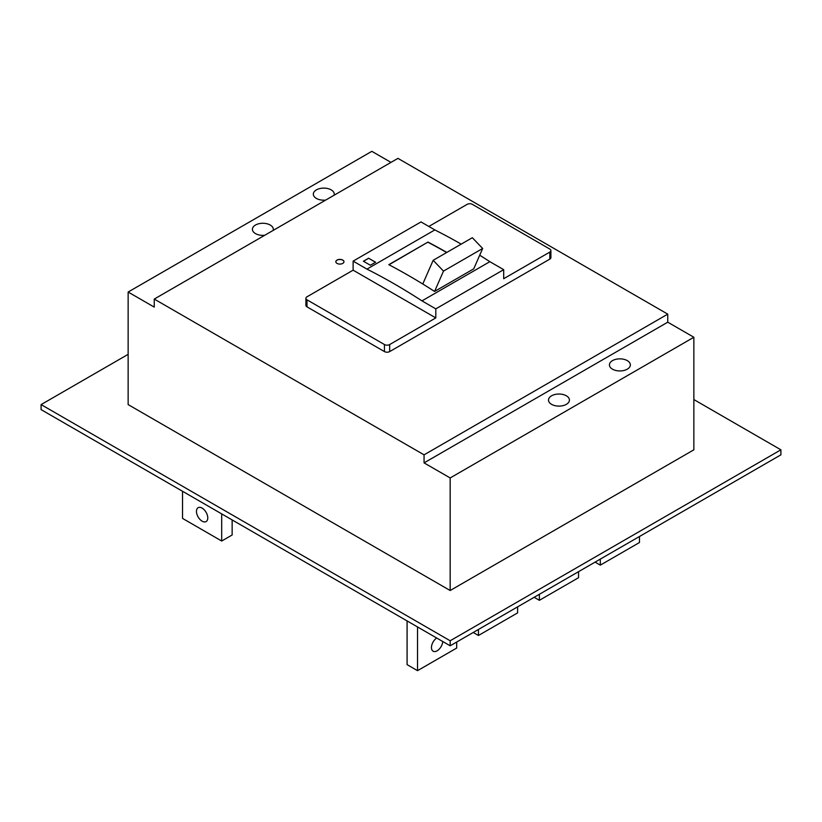<?xml version="1.0" encoding="UTF-8"?>
<svg xmlns="http://www.w3.org/2000/svg" width="822" height="822" viewBox="0 0 822 822"><rect width="100%" height="100%" fill="white"/><g stroke="black" fill="none" stroke-linecap="round" stroke-linejoin="round"><path stroke-width="1.23" d="M128.14 354.344L41.1 404.588L450.168 640.77L450.168 645.794L41.1 409.623L41.1 404.588M450.168 645.794L780.9 454.843L780.9 449.819L693.86 399.564M780.9 449.819L450.168 640.77M461.193 244.134A615.431 355.32 -120 0 0 434.838 229.924L421.008 221.93L353.121 261.129L353.121 270.171L306.996 296.804A3.689 2.127 180 0 0 305.907 298.314A3.689 2.127 180 0 0 306.996 299.825L306.996 306.853L384.449 351.58A3.689 2.127 0 0 0 389.679 351.58L389.679 344.541L435.804 317.909L435.804 308.867L503.691 269.667L489.861 261.684A615.431 355.32 -120 0 0 479.709 255.221M306.996 306.853A3.689 2.127 180 0 1 305.907 305.352L305.907 298.314M389.679 351.58L549.826 259.115A3.689 2.127 0 0 0 550.904 257.615L550.904 250.576A3.689 2.127 0 0 0 549.826 249.066L472.362 204.349A3.689 2.127 180 0 0 467.143 204.349L428.837 226.461M667.752 314.138L424.06 454.843L424.06 462.878L667.752 322.183L667.752 314.138L397.94 158.369L154.248 299.064L424.06 454.843M342.764 260.071A4.059 2.343 0 0 0 338.335 259.567A4.059 2.343 0 0 0 335.828 261.735A4.059 2.343 0 0 0 337.02 263.389A4.059 2.343 0 0 0 341.449 263.903A4.059 2.343 0 0 0 343.956 261.735A4.059 2.343 0 0 0 342.764 260.071M390.984 162.386L371.832 151.33L128.14 292.036L154.248 307.109L154.248 299.064M273.151 230.417A10.46 6.042 0 0 0 273.325 229.317A10.46 6.042 0 0 0 270.263 225.053A10.46 6.042 0 0 0 258.858 223.738A10.46 6.042 0 0 0 252.405 229.317A10.46 6.042 0 0 0 255.467 233.592A10.46 6.042 0 0 0 264.766 235.267M334.081 195.246A10.46 6.042 0 0 0 334.256 194.146A10.46 6.042 0 0 0 331.184 189.872A10.46 6.042 0 0 0 319.789 188.567A10.46 6.042 0 0 0 313.326 194.146A10.46 6.042 0 0 0 316.388 198.421A10.46 6.042 0 0 0 325.687 200.085M424.06 462.878L450.168 477.952L693.86 337.256L693.86 449.819L450.168 590.515L128.14 404.588L128.14 292.036M450.168 477.952L450.168 590.515M627.278 360.622A10.46 6.042 0 0 0 615.884 359.317A10.46 6.042 0 0 0 609.421 364.896A10.46 6.042 0 0 0 612.482 369.17A10.46 6.042 0 0 0 623.888 370.475A10.46 6.042 0 0 0 630.351 364.896A10.46 6.042 0 0 0 627.278 360.622M566.358 395.793A10.46 6.042 0 0 0 554.953 394.488A10.46 6.042 0 0 0 548.5 400.067A10.46 6.042 0 0 0 551.562 404.342A10.46 6.042 0 0 0 562.967 405.647A10.46 6.042 0 0 0 569.42 400.067A10.46 6.042 0 0 0 566.358 395.793M693.86 337.256L667.752 322.183M549.826 259.115L549.826 252.087A3.689 2.127 0 0 0 550.904 250.576M600.307 559.114L600.307 565.146L639.465 542.53L639.465 536.499M549.826 252.087L503.691 278.72L503.691 269.667M446.829 252.426A615.431 355.32 -120 0 0 427.974 242.069L388.806 264.674A615.431 355.32 -120 0 1 422.775 284.011L433.163 260.307L443.5 271.096L434.571 291.45A615.431 355.32 -120 0 0 422.775 284.011M427.974 242.069L388.991 264.776M446.654 252.529A615.185 355.176 -120 0 0 427.974 242.264M353.121 270.171L435.804 317.909M306.996 299.825L384.449 344.541A3.689 2.127 0 0 0 389.679 344.541M489.861 261.684L421.974 300.883A615.431 355.32 -120 0 0 366.951 269.113L353.121 261.129M421.974 300.883L435.804 308.867M434.838 229.924L366.951 269.113M368.616 258.211L363.396 261.232L370.352 265.249L375.572 262.239L368.616 258.211L375.49 262.29M433.163 260.307L472.331 237.702L482.668 248.48L473.739 268.835L434.571 291.45M482.668 248.48L443.5 271.096M343.956 261.786A4.059 2.343 0 0 0 342.764 260.173A4.059 2.343 0 0 0 338.376 259.66A4.059 2.343 0 0 0 335.828 261.786M478.455 629.457L478.455 635.488L473.225 632.478M478.455 635.488L517.613 612.883L517.613 606.852M363.478 261.283L368.616 258.314M539.376 594.285L539.376 600.317L578.544 577.702L578.544 571.67M539.376 600.317L534.156 597.296M600.307 565.146L595.077 562.125M232.143 519.915L232.143 534.988L221.693 541.02L182.535 518.405L182.535 491.279M202.12 508.109A8.004 4.624 -120 0 0 198.112 507.708A8.004 4.624 -120 0 0 196.89 514.12A8.004 4.624 -120 0 0 202.12 521.169A8.004 4.624 -120 0 0 206.117 521.569A8.004 4.624 -120 0 0 207.339 515.158A8.004 4.624 -120 0 0 202.12 508.109M221.693 513.884L221.693 541.02M417.525 626.95L417.525 670.67L407.085 664.638L407.085 620.918M417.525 670.67L456.693 648.055L456.693 642.023M436.688 638.016A8.004 4.624 120 0 0 431.458 647.551A8.004 4.624 120 0 0 433.112 651.209A8.004 4.624 120 0 0 439.082 649.267A8.004 4.624 120 0 0 442.75 641.509M384.449 351.58L384.449 344.541"/></g></svg>
